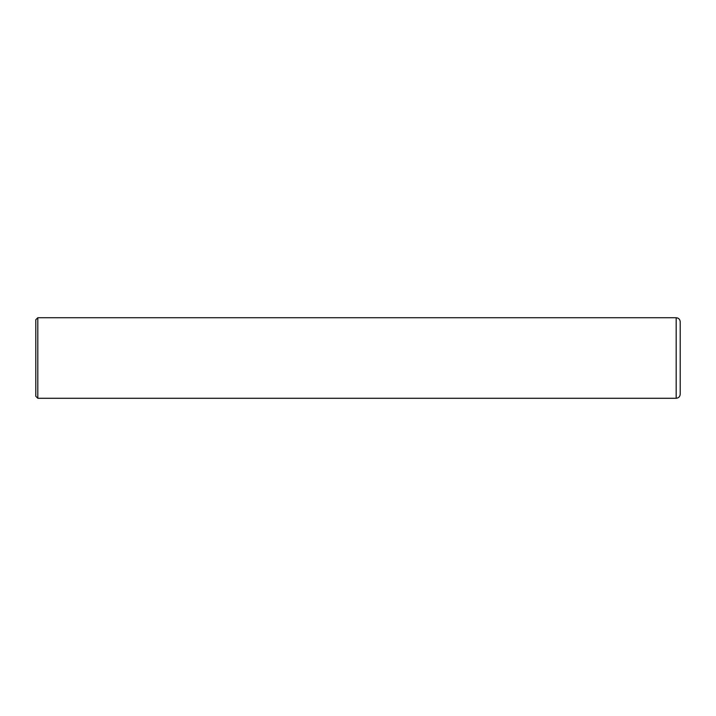 <?xml version="1.0" encoding="UTF-8"?>
<svg xmlns="http://www.w3.org/2000/svg" width="716" height="716" viewBox="0 0 716 716"><rect width="100%" height="100%" fill="white"/><g stroke="black" fill="none" stroke-linecap="round" stroke-linejoin="round"><path stroke-width="1.07" d="M680.2 358L680.2 394.248C679.958 396.691 678.616 398.033 676.173 398.275L676.173 317.725C678.616 317.967 679.958 319.309 680.2 321.752L680.2 358M37.814 398.275L35.8 396.261L35.8 319.739L37.814 317.725L37.814 398.275L676.173 398.275M37.814 317.725L676.173 317.725"/></g></svg>
